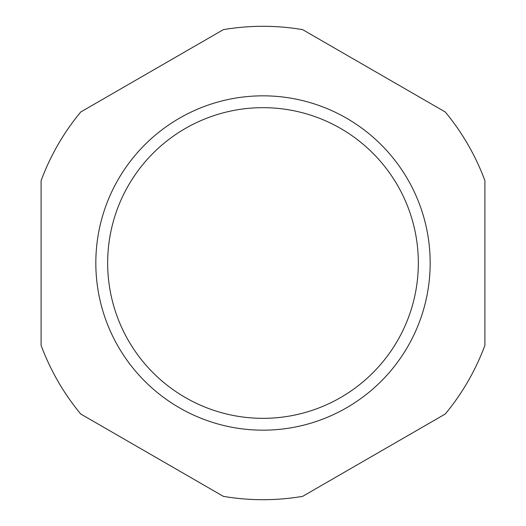 <?xml version="1.0" encoding="UTF-8"?>
<svg xmlns="http://www.w3.org/2000/svg" width="526" height="526" viewBox="0 0 526 526"><rect width="100%" height="100%" fill="white"/><g stroke="black" fill="none" stroke-linecap="round" stroke-linejoin="round"><path stroke-width="0.79" d="M445.285 112.005L302.621 29.64A236.7 236.7 0 0 0 223.379 29.64L80.715 112.005A236.7 236.7 0 0 0 41.094 180.635L41.094 345.372A236.7 236.7 0 0 0 80.715 413.995L223.379 496.36A236.7 236.7 0 0 0 302.621 496.36L445.285 413.995A236.7 236.7 0 0 0 484.906 345.365L484.906 180.628A236.7 236.7 0 0 0 445.285 112.005M407.775 346.581A167.169 167.169 0 0 0 263 95.831A167.169 167.169 0 0 0 118.225 346.588A167.169 167.169 0 0 0 407.775 346.581M397.524 340.664A155.334 155.334 0 0 0 263 107.666A155.334 155.334 0 0 0 128.476 340.67A155.334 155.334 0 0 0 397.524 340.664"/></g></svg>
